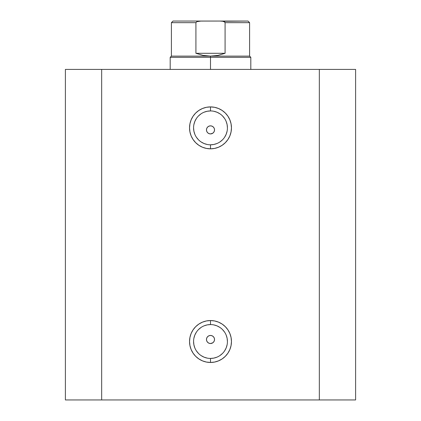 <?xml version="1.0" encoding="UTF-8"?>
<svg xmlns="http://www.w3.org/2000/svg" width="421" height="421" viewBox="0 0 421 421"><rect width="100%" height="100%" fill="white"/><g stroke="black" fill="none" stroke-linecap="round" stroke-linejoin="round"><path stroke-width="0.63" d="M210.5 110.939L210.5 106.908A20.961 20.961 0 0 1 231.461 127.868A20.961 20.961 0 0 1 210.5 148.829L214.589 148.424L218.52 147.234L222.146 145.298L225.319 142.687L227.929 139.514L229.866 135.888L231.055 131.957L231.461 127.868L231.055 123.779L229.866 119.848L227.929 116.222L225.319 113.044L222.146 110.439L218.52 108.502L214.589 107.308L210.5 106.908L206.411 107.308L202.48 108.502L198.854 110.439L195.681 113.044L193.071 116.222L191.134 119.848L189.945 123.779L189.539 127.868L189.945 131.957L191.134 135.888L193.071 139.514L195.681 142.687L198.854 145.298L202.48 147.234L206.411 148.424L210.5 148.829L210.5 144.798A16.929 16.929 0 0 0 227.429 127.868A16.929 16.929 0 0 0 210.5 110.939A16.929 16.929 0 0 0 193.571 127.868A16.929 16.929 0 0 0 210.5 144.798L210.5 148.829A20.961 20.961 0 0 1 189.539 127.868A20.961 20.961 0 0 1 210.5 106.908L210.5 110.939A16.929 16.929 0 0 1 227.429 127.868A16.929 16.929 0 0 1 210.5 144.798A16.929 16.929 0 0 1 193.571 127.868A16.929 16.929 0 0 1 210.5 110.939L207.195 111.265L204.022 112.228M210.5 324.575L210.5 320.544A20.961 20.961 0 0 1 231.461 341.505A20.961 20.961 0 0 1 210.5 362.465L214.589 362.06L218.52 360.865L222.146 358.929L225.319 356.324L227.929 353.145L229.866 349.525L231.055 345.594L231.461 341.505L231.055 337.416L229.866 333.479L227.929 329.859L225.319 326.68L222.146 324.075L218.52 322.139L214.589 320.944L210.5 320.544L206.411 320.944L202.48 322.139L198.854 324.075L195.681 326.68L193.071 329.859L191.134 333.479L189.945 337.416L189.539 341.505L189.945 345.594L191.134 349.525L193.071 353.145L195.681 356.324L198.854 358.929L202.48 360.865L206.411 362.06L210.5 362.465L210.5 358.434A16.929 16.929 0 0 0 227.429 341.505A16.929 16.929 0 0 0 210.5 324.575A16.929 16.929 0 0 0 193.571 341.505A16.929 16.929 0 0 0 210.5 358.434L210.5 362.465A20.961 20.961 0 0 1 189.539 341.505A20.961 20.961 0 0 1 210.5 320.544L210.5 324.575A16.929 16.929 0 0 1 227.429 341.505A16.929 16.929 0 0 1 210.5 358.434A16.929 16.929 0 0 1 193.571 341.505A16.929 16.929 0 0 1 210.5 324.575L207.195 324.896L204.022 325.859M212.768 342.82L210.5 343.52L208.958 343.21L207.648 342.336L206.774 341.031L206.469 339.484L206.774 341.026L207.648 342.336L208.953 343.21L210.5 343.52A4.031 4.031 0 0 1 206.469 339.489A4.031 4.031 0 0 1 210.5 335.458L208.958 335.763L207.653 336.637L206.779 337.942L207.169 337.221M212.768 133.215L210.5 133.915L208.958 133.61L207.648 132.731L206.774 131.426L206.469 129.879L206.774 131.426L207.648 132.731L208.953 133.604L210.5 133.915A4.031 4.031 0 0 1 206.469 129.884A4.031 4.031 0 0 1 210.5 125.853L208.958 126.158L207.653 127.031L206.779 128.337L207.169 127.616M101.666 399.95L355.608 399.95L355.608 69.418L319.334 69.418L355.608 69.418L355.608 399.95L101.666 399.95L101.666 69.418L319.334 69.418L319.334 399.95L319.334 69.418L65.392 69.418L101.666 69.418L101.666 399.95L65.392 399.95L101.666 399.95M65.392 69.418L65.392 399.95L65.392 69.418M206.553 129.063L206.469 129.879L206.774 128.342L207.648 127.031L208.958 126.158L210.5 125.853L212.042 126.158L213.373 127.058M206.774 131.42L206.632 131.015M208.953 133.604L208.232 133.215M213.352 132.731L212.042 133.61L213.352 132.731L214.226 131.426L213.352 132.731L214.226 131.426L214.531 129.884L214.226 131.426M214.226 128.342L213.352 127.031L214.226 128.342L214.531 129.884M213.352 342.336L212.042 343.21L213.352 342.336L214.226 341.031L213.352 342.336L214.226 341.031L214.531 339.489L214.226 341.031M206.553 338.668L206.469 339.484L206.774 337.947L207.648 336.637L208.958 335.763L210.5 335.458L212.042 335.763L213.352 336.637L214.226 337.947L214.531 339.489M214.226 337.947L213.373 336.663M206.774 341.026L206.632 340.621M208.953 343.21L208.232 342.82M207.648 127.031L208.958 126.158L210.5 125.853L212.042 126.158L210.5 125.853A4.031 4.031 0 0 1 214.531 129.884A4.031 4.031 0 0 1 210.5 133.915L212.042 133.604M210.5 144.798L213.805 144.471L216.978 143.508M219.904 141.945L222.472 139.84M224.577 137.272L226.14 134.346L227.103 131.168M227.429 127.868L227.103 124.563L226.14 121.39M224.577 118.464L222.472 115.896M219.904 113.791L216.978 112.228L213.805 111.265M201.096 113.791L198.528 115.896M196.423 118.464L194.86 121.39L193.897 124.563M193.571 127.868L193.897 131.168L194.86 134.346M196.423 137.272L198.528 139.84M201.096 141.945L204.022 143.508L207.195 144.471M210.5 358.434L213.805 358.108L216.978 357.145M219.904 355.577L222.472 353.472M224.577 350.909L226.14 347.983L227.103 344.804M227.429 341.505L227.103 338.2L226.14 335.027M224.577 332.095L222.472 329.532M219.904 327.427L216.978 325.859L213.805 324.896M201.096 327.427L198.528 329.532M196.423 332.095L194.86 335.027L193.897 338.2M193.571 341.505L193.897 344.804L194.86 347.983M196.423 350.909L198.528 353.472M201.096 355.577L204.022 357.145L207.195 358.108M207.648 336.637L208.958 335.763L210.5 335.458L212.042 335.763L210.5 335.458A4.031 4.031 0 0 1 214.531 339.489A4.031 4.031 0 0 1 210.5 343.52L212.042 343.21M213.352 127.031L212.042 126.158M213.352 336.637L212.042 335.763M210.5 57.33L210.5 56.119L171.4 56.119L210.5 56.119L210.5 57.33L170.189 57.33L210.5 57.33L210.5 69.418L210.5 57.33L250.811 57.33L210.5 57.33M250.811 69.418L250.811 57.33L249.6 56.119L210.5 56.119L249.6 56.119L249.6 22.66L225.082 22.66L225.082 53.299L217.925 55.409L210.5 56.119L203.075 55.409L195.918 53.299L195.918 22.66L171.4 22.66L195.918 22.66L195.918 53.299L225.082 53.299L225.082 22.66L224.751 22.045L222.772 21.271L219.946 21.05L199.828 21.082M222.777 21.271L224.14 21.671L225.082 22.66L249.6 22.66L247.985 21.05L201.054 21.05L196.854 21.671L195.918 22.66L196.854 21.671L201.054 21.05L173.015 21.05L201.054 21.05M221.372 21.097L221.067 21.076M210.5 56.119L217.925 55.409L225.082 53.299L195.918 53.299L203.075 55.409L210.5 56.119M247.985 21.05L222.772 21.271M170.189 69.418L170.189 57.33L171.4 56.119L171.4 22.66L173.015 21.05"/></g></svg>
